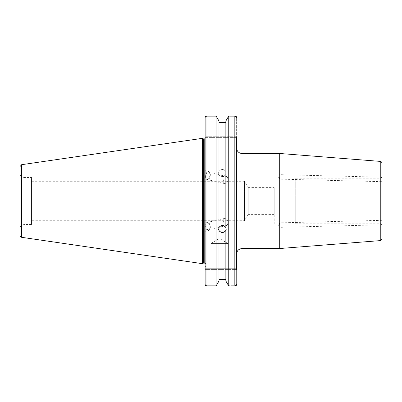 <?xml version="1.0" encoding="UTF-8"?>
<svg xmlns="http://www.w3.org/2000/svg" width="402" height="402" viewBox="0 0 402 402"><rect width="100%" height="100%" fill="white"/><g stroke="black" fill="none" stroke-linecap="round" stroke-linejoin="round"><path stroke-width="0.3" stroke-dasharray="2.01 1.51" d="M279.722 225.1L279.611 222.854L279.722 225.1M381.9 222.572L381.9 224.818L381.9 222.572M279.722 176.9L279.611 179.146L279.722 176.9M381.9 179.428L381.9 177.181L381.9 179.428M381.9 176.413L381.9 225.587L381.9 176.413A1.794 1.794 0 0 1 380.106 178.207L380.106 223.793L380.106 178.207L295.756 178.207L295.756 223.793L295.756 178.207M381.9 163.177L381.9 238.823M279.284 153.443L279.284 248.557M236.622 148.057L236.622 253.943L236.622 148.057M236.622 284.345L236.366 285.309L228.246 285.309L225.854 281.003L225.854 279.546L218.979 279.546L218.979 281.003L216.588 285.309L205.387 285.309L205.126 284.345L205.126 268.692L236.622 268.692L236.622 284.345L236.622 268.692L236.622 269.591L205.126 269.591L236.622 269.591M236.622 136.74L205.126 136.74L205.126 117.655L205.126 136.74L236.622 136.74L236.622 137.64L236.622 117.655L236.622 253.943M274.219 214.387L248.235 214.387L248.235 187.613L248.235 214.387L244.431 220.713L244.431 181.287L248.235 187.613L274.219 187.613L274.219 214.387L274.219 187.613M244.431 181.287L244.431 220.713L31.497 220.713L31.497 181.287L244.431 181.287M31.497 181.287L31.497 220.713M274.219 201L274.219 224.869L274.219 201M295.756 201L295.756 224.869L295.756 201M224.844 183.754A3.708 2 -76.5 0 1 223.763 179.684A3.708 2 -76.5 0 1 226.572 176.543A3.708 2 -76.5 0 1 227.653 180.614A3.708 2 -76.5 0 1 224.844 183.754L206.909 179.463A3.708 2 -76.5 0 1 205.829 175.388A3.708 2 -76.5 0 1 208.638 172.247A3.708 2 -76.5 0 1 209.718 176.317A3.708 2 -76.5 0 1 206.909 179.463M205.201 177.111A4.487 2.417 -76.5 0 1 208.819 171.493A4.487 2.417 -76.5 0 1 210.125 176.418A4.487 2.417 -76.5 0 1 206.728 180.217A4.487 2.417 -76.5 0 1 205.201 177.111M205.126 177.091L205.126 170.609L205.126 177.091M226.185 173.106A3.769 3.543 0 0 1 222.417 176.649A3.769 3.543 0 0 1 218.648 173.106A3.769 3.543 0 0 1 222.417 169.564A3.769 3.543 0 0 1 226.185 173.106L225.854 171.533C223.562 168.83 221.271 168.83 218.979 171.533L218.648 172.307L218.979 174.443C221.271 177.207 223.562 177.207 225.854 174.443L226.185 172.307M225.854 171.056L225.854 120.997L228.246 116.691L236.366 116.691L228.246 116.691L228.748 116.032L228.748 285.968L234.828 285.968L234.828 116.032L235.477 116.128M236.074 285.586L236.366 285.309L228.246 285.309L228.748 285.968M225.854 230.467L225.854 173.965M225.854 171.533L225.854 228.034M218.979 171.533L218.979 122.454L225.854 122.454M218.979 171.056L218.979 228.034M226.165 229.286A3.769 3.543 180 0 0 226.185 228.894L226.185 229.693M226.185 228.894A3.769 3.543 180 0 0 222.417 225.351A3.769 3.543 180 0 0 218.673 229.286M218.979 122.454L218.979 120.997L216.588 116.691L205.387 116.691L216.588 116.691L216.09 116.032L206.924 116.032L206.924 285.968L205.387 285.309L216.588 285.309L216.09 285.968L216.09 116.032M224.844 218.246A3.708 2 -103.5 0 0 223.763 222.316A3.708 2 -103.5 0 0 226.572 225.457A3.708 2 -103.5 0 0 227.653 221.386A3.708 2 -103.5 0 0 224.844 218.246L206.909 222.537A3.708 2 76.5 0 1 209.718 225.683A3.708 2 76.5 0 1 208.638 229.753A3.708 2 76.5 0 1 205.829 226.612A3.708 2 76.5 0 1 206.909 222.537M205.201 224.889A4.487 2.417 -103.5 0 0 208.819 230.507A4.487 2.417 -103.5 0 0 210.125 225.582A4.487 2.417 -103.5 0 0 206.728 221.783A4.487 2.417 -103.5 0 0 205.201 224.889M205.126 224.909L205.126 231.391L205.126 224.909M235.743 285.777L235.477 285.872M235.743 116.223L236.074 116.414M205.126 284.345L205.126 268.692L205.126 284.345M205.844 266.159L205.844 137.64L205.126 137.64L236.622 137.64L205.126 137.64L205.126 136.74L205.126 137.64L205.844 137.64L205.844 266.159L205.126 267.4L205.126 117.655L205.387 116.691L206.924 116.032M206.924 285.968L216.09 285.968M31.497 224.512L23.793 224.512L20.1 226.643L20.1 175.357L20.1 226.643L20.1 175.357L23.793 177.488L23.793 224.512L23.793 177.488L31.497 177.488L31.497 224.512L31.497 177.488M202.437 263.677L202.437 138.323M236.622 268.692L205.126 268.692M218.979 173.965L218.979 174.443M234.828 116.032L228.748 116.032M210.864 243.567L219.412 238.431L227.959 243.567L210.864 243.567L227.959 243.567L227.959 268.692L210.864 268.692L210.864 243.567M210.864 268.692L227.959 268.692M218.979 230.467L218.979 279.546M203.367 263.139L203.367 138.861M205.126 263.199A1.075 1.075 0 0 1 205.844 264.214L205.844 137.785L205.844 264.214M225.854 279.546L225.854 174.443M380.247 240.612L380.247 161.388M242.009 153.443L242.009 248.557M21.638 164.689L21.638 237.311M204.769 263.139L204.769 138.861L205.844 137.785M381.9 220.331L279.611 222.854L278.32 225.13L279.722 227.336L381.9 224.818M381.9 177.181L279.722 174.659L278.32 176.87L279.611 179.141L381.9 181.669M295.756 223.793L380.106 223.793C380.709 223.457 381.307 224.055 381.9 225.587M295.756 177.131L274.219 177.131M295.756 224.869L274.219 224.869M226.572 176.543L208.638 172.247M208.819 171.493L205.126 170.609M206.728 180.217L205.126 179.835M218.648 173.106L218.648 172.307M218.648 228.894L218.648 229.693M226.572 225.457L208.638 229.753M206.728 221.783L205.126 222.165M208.819 230.507L205.126 231.391"/><path stroke-width="0.6" d="M381.9 238.823L381.9 163.177A1.794 1.794 0 0 0 380.247 161.388L380.247 240.612L381.9 238.823M380.247 240.612L279.284 248.557L279.284 153.443L242.009 153.443A5.382 5.382 0 0 1 236.622 148.057M236.622 269.591L236.622 136.74M279.284 248.557L242.009 248.557C238.738 248.878 236.944 250.672 236.622 253.943L236.622 268.692M236.074 116.414L236.622 117.655L236.366 116.691L234.828 116.032L228.748 116.032L225.854 120.997L225.854 228.034L226.185 229.693L225.854 230.467C223.562 233.17 221.271 233.17 218.979 230.467L218.648 229.693L218.979 228.034L218.979 120.997L216.09 116.032L216.09 285.968L206.924 285.968L206.924 116.032L205.387 116.691L205.126 117.655L205.126 284.345L205.387 285.309L206.924 285.968M218.979 227.557C221.271 224.793 223.562 224.793 225.854 227.557M218.673 229.286A3.769 3.543 180 0 0 226.165 229.286M218.979 230.944L218.979 281.003L216.09 285.968M225.854 122.454L218.979 122.454M234.828 116.032L234.828 285.968L236.366 285.309L236.622 284.345M236.074 285.586L235.743 285.777M235.477 285.872L234.863 285.968M235.477 116.128L235.743 116.223M205.126 268.692L205.126 267.4M206.924 116.032L216.09 116.032M20.1 175.357L20.1 166.463L21.638 164.689L21.638 237.311A1.794 1.794 0 0 1 20.1 235.537L20.1 226.643M20.1 166.463L20.1 235.537M21.638 164.689L202.437 138.323L202.437 263.677L21.638 237.311M225.854 230.944L225.854 281.003L228.748 285.968L234.828 285.968M218.979 279.546L225.854 279.546M228.748 116.032L228.748 285.968M202.437 138.323L203.367 138.861L203.367 263.139L202.437 263.677M203.367 138.861L204.769 138.861L204.769 263.139A1.075 1.075 0 0 1 205.126 263.199M242.009 248.557L242.009 153.443M380.247 161.388L279.284 153.443M203.367 263.139L204.769 263.139M204.769 138.861L205.126 138.801"/></g></svg>
